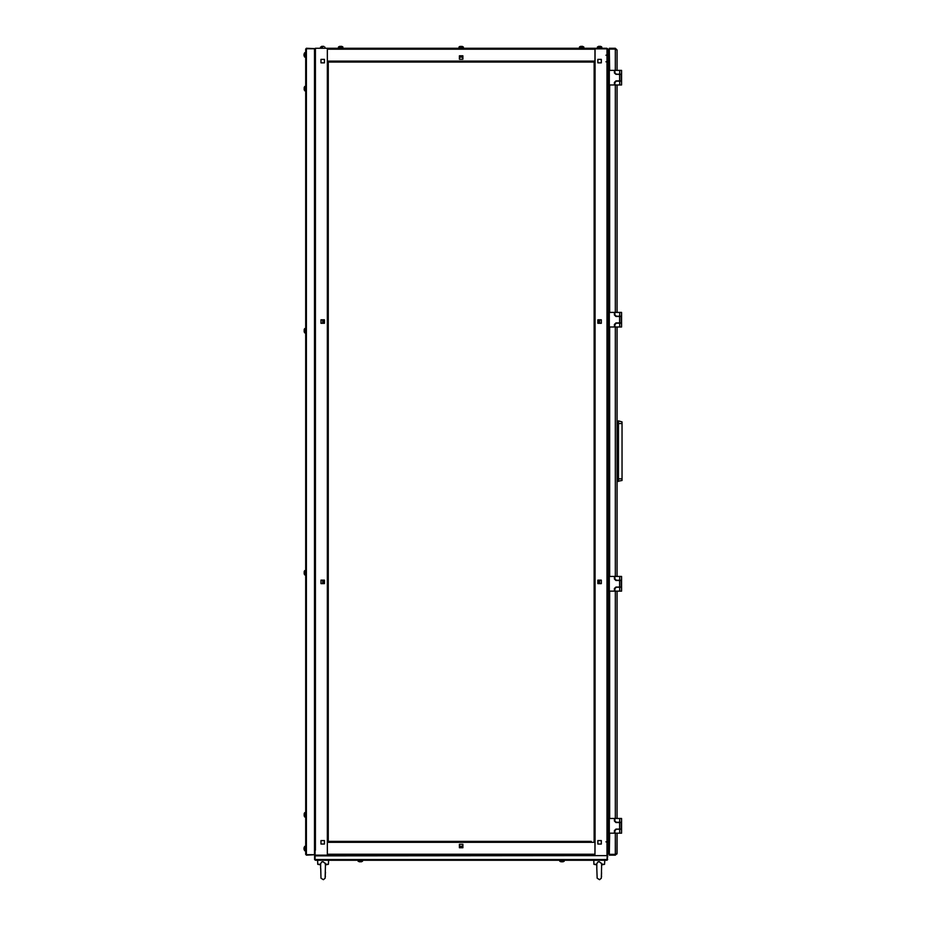 <?xml version="1.0" encoding="UTF-8"?>
<svg xmlns="http://www.w3.org/2000/svg" width="926" height="926" viewBox="0 0 926 926"><rect width="100%" height="100%" fill="white"/><g stroke="black" fill="none" stroke-linecap="round" stroke-linejoin="round"><path stroke-width="1.39" d="M594.932 48.87L606.947 48.858L595.024 48.314L595.024 62.065L594.11 62.065L594.11 841.398L595.024 841.398L594.932 854.605M594.932 841.398L594.932 855.149L327.399 855.149L327.399 841.398L591.263 841.398M601.715 864.317L604.539 864.317L601.703 864.919L604.539 864.317L604.747 860.289L606.947 860.289L315.384 860.289L314.643 859.548L314.643 855.879L315.384 855.149L327.306 855.149L327.306 841.398L328.221 841.398L328.221 62.065L327.306 62.065L327.399 48.87M594.11 62.065L327.399 62.065L327.399 48.314L594.932 48.314L594.932 62.065M579.433 47.944L579.526 46.925L583.75 46.925M582.13 46.3L582.778 46.45L582.13 46.3M580.509 46.45L581.146 46.3L580.509 46.45M342.805 46.925L342.886 47.944L342.886 47.087L338.488 47.087L338.488 47.944L338.569 46.925L342.805 46.925L341.821 46.439M341.173 46.3L341.821 46.45L341.173 46.3M339.553 46.45L340.201 46.3L339.553 46.45M322.723 46.925L320.512 47.087L322.723 46.925M323.209 46.3L323.857 46.45L323.209 46.3M321.588 46.45L322.225 46.3L321.588 46.45M597.409 47.944L597.49 46.925L601.726 46.925L600.742 46.439M600.106 46.3L600.742 46.45L600.106 46.3M598.474 46.45L599.122 46.3L598.474 46.45M596.761 864.317L593.948 864.317L593.74 860.289L562.013 860.289M305.661 850.751L304.654 850.67L304.654 846.433L304.156 847.406M304.017 848.054L304.168 847.417L304.017 848.054M304.168 849.686L304.017 849.038L304.168 849.686M305.661 57.111L304.654 57.03L304.654 52.794L304.156 53.777M304.017 54.426L304.168 53.777L304.017 54.426M304.168 56.046L304.017 55.398L304.168 56.046M305.661 817.01L304.654 816.929L304.654 812.692L304.156 813.665M304.168 815.945L304.168 813.676M305.661 574.953L304.654 574.872L304.654 570.636L304.156 571.62M304.168 573.889L304.168 571.62M305.661 332.909L304.654 332.816L304.654 328.591L304.156 329.563M304.168 331.844L304.168 329.575M304.654 90.771L304.816 86.454L305.661 86.454L305.661 90.852L304.654 90.771L304.654 86.535L304.156 87.519M304.168 89.787L304.168 87.519M325.547 864.919L328.383 864.317L325.558 864.317M320.604 864.317L317.78 864.317L317.583 860.289L315.384 860.289L315.071 859.548L315.095 855.647M609.331 833.145L614.459 833.145L614.459 830.576L615.929 829.106L621.242 829.106L621.242 822.508L615.929 822.508L614.459 821.038L614.459 818.48L609.331 818.48L609.331 833.145L607.861 833.145M607.861 818.48L609.331 818.48M621.612 822.323L621.612 818.48L621.612 822.323L619.783 822.323L619.783 818.48L621.612 818.48L621.612 833.145L619.783 833.145L619.783 829.291L621.612 829.291L621.612 833.145L621.612 829.291M621.983 478.869L621.983 480.501L617.029 481.439L617.029 576.423L617.029 327.04L617.029 576.423L617.029 481.439L618.499 481.439L618.499 420.925L621.983 421.862L621.983 478.869L617.029 478.869M609.331 591.089L614.459 591.089L614.459 588.531L615.929 587.061L621.242 587.061L621.242 580.463L615.929 580.463L614.459 578.993L614.459 576.423L609.331 576.423L609.331 591.089L607.861 591.089M607.861 576.423L609.331 576.423M621.612 576.423L621.612 580.278L619.783 580.278L619.783 576.423L621.612 576.423L621.612 591.089L619.783 591.089L619.783 587.246L621.612 587.246L621.612 591.089M609.331 84.984L614.459 84.984L614.459 82.414L615.929 80.956L621.242 80.956L621.242 74.346L615.929 74.346L614.459 72.888L614.459 70.318L609.331 70.318L609.331 84.984L607.861 84.984L607.861 86.917M608.139 842.672L607.861 49.228L607.861 70.318L609.331 70.318M621.612 70.318L621.612 74.173L619.783 74.173L619.783 70.318L621.612 70.318L621.612 84.984L619.783 84.984L619.783 81.141L621.612 81.141L621.612 84.984L621.612 81.141M609.331 327.04L614.459 327.04L614.459 324.47L615.929 323L621.242 323L621.242 316.403L615.929 316.403L614.459 314.933L614.459 312.363L609.331 312.363L609.331 327.04L607.861 327.04L607.861 328.962M607.861 90.401L607.861 312.363L609.331 312.363M621.612 316.217L621.612 312.363L621.612 316.217L619.783 316.217L619.783 312.363L621.612 312.363L621.612 327.04L619.783 327.04L619.783 323.186L621.612 323.186L621.612 327.04L621.612 323.186M564.223 860.289L564.131 861.296L559.906 861.296L560.878 861.793M563.147 861.782L560.89 861.782M458.96 47.944L459.041 46.925L463.278 46.925M460.025 46.439L459.041 46.925L460.025 46.439M460.025 46.45L462.294 46.45M563.158 861.793L564.223 861.134L559.813 861.134L559.813 860.289L362.506 860.289L362.425 861.296L358.188 861.296M361.453 861.793L362.506 861.134L358.107 861.134L358.107 860.289L358.107 861.134M361.441 861.782L359.172 861.782M579.433 47.087L583.843 47.087L583.843 47.944M597.49 46.925L601.726 46.925M304.816 850.751L304.654 846.433M304.816 57.111L304.654 52.794M304.156 815.945L304.816 817.01L304.654 812.692L305.661 812.611M304.156 573.9L304.816 574.953L304.654 570.636L305.661 570.555M304.156 331.844L304.816 332.909L304.654 328.591L305.661 328.51M459.041 46.925L463.359 47.087L463.359 47.944M596.853 868.565L597.143 878.184L599.55 879.7L601.344 878.184L601.692 863.252M320.697 868.565L320.986 878.184L323.394 879.7L325.176 878.184L325.524 863.252M596.784 865.185L596.819 867.292M596.83 868.299L596.749 863.761L597.814 862.025L599.238 861.712L601.738 863.761L601.53 864.421M320.662 867.141L320.593 863.761L321.646 862.025L323.081 861.712L325.57 863.761L325.281 864.456M320.662 867.292L320.674 868.299L320.662 867.292M601.587 872.315L601.576 873.091L601.587 872.315M320.639 865.671L320.616 864.919L317.78 864.317L320.616 864.919L320.627 865.613M325.431 872.315L325.42 873.091L325.431 872.315M596.819 867.523L596.784 864.919L593.948 864.317L596.784 864.919M609.69 833.145L609.331 854.362L609.331 842.313L608.232 841.769L609.331 841.769M595.024 855.149L327.306 855.149M607.306 48.893L606.947 854.605L607.861 854.235L608.232 833.145M607.479 854.524L606.947 855.161L607.676 855.879L606.889 855.149M598.972 583.669L598.972 582.929L597.872 582.929L598.972 582.929L598.972 583.669L597.872 583.669L597.872 582.929M597.872 581.829L598.972 581.829L598.972 580.185L598.972 581.829L597.872 581.829L597.872 580.185L598.972 580.185M598.972 323.278L598.972 321.623L597.872 321.623L598.972 321.623L598.972 323.278L597.872 323.278L597.872 321.623M597.872 320.523L598.972 320.523L598.972 319.794L598.972 320.523L597.872 320.523L597.872 319.794L598.972 319.794M599.608 319.794L601.356 319.794L601.356 323.278L599.608 323.278L599.608 319.794M597.872 844.061L597.872 840.577L601.356 840.577L601.356 844.061L597.872 844.061L601.356 844.061L601.356 840.577L597.872 840.577L597.872 844.061M599.608 580.185L601.356 580.185L601.356 583.669L599.608 583.669L599.608 580.185M597.872 62.887L597.872 59.403L601.356 59.403L601.356 62.887L597.872 62.887L601.356 62.887L601.356 59.403L597.872 59.403L597.872 62.887M595.024 48.858L606.993 48.87L606.947 850.103M607.861 332.446L607.861 532.23M594.11 64.901L594.11 68.385M594.11 69.496L594.11 72.98M594.11 74.08L594.11 77.564M594.11 78.664L594.11 82.148M594.11 83.247L594.11 86.731M594.11 87.831L594.11 91.315M594.11 92.415L594.11 95.899M594.11 96.998L594.11 100.483M594.11 101.582L594.11 105.066M594.11 106.166L594.11 109.65M594.11 110.75L594.11 114.234M594.11 115.333L594.11 118.817M594.11 119.917L594.11 123.401M594.11 124.501L594.11 127.985M594.11 129.084L594.11 132.568M594.11 133.668L594.11 137.152M594.11 138.252L594.11 141.736M594.11 142.835L594.11 146.32M594.11 147.419L594.11 150.903M594.11 152.003L594.11 155.487M594.11 156.598L594.11 160.082M594.11 161.182L594.11 164.666M594.11 165.766L594.11 169.25M594.11 170.349L594.11 173.833M594.11 174.933L594.11 178.417M594.11 179.517L594.11 183.001M594.11 184.1L594.11 187.584M594.11 188.684L594.11 192.168M594.11 193.268L594.11 196.752M594.11 197.851L594.11 201.336M594.11 202.435L594.11 205.919M594.11 207.019L594.11 210.503M594.11 211.603L594.11 215.087M594.11 216.186L594.11 219.67M594.11 220.77L594.11 224.254M594.11 225.354L594.11 228.838M594.11 229.937L594.11 233.421M594.11 234.521L594.11 238.005M594.11 239.105L594.11 242.589M594.11 243.7L594.11 247.184M594.11 248.284L594.11 251.768M594.11 252.867L594.11 256.352M594.11 257.451L594.11 260.935M594.11 262.035L594.11 265.519M594.11 266.619L594.11 270.103M594.11 271.202L594.11 274.686M594.11 275.786L594.11 279.27M594.11 280.37L594.11 283.854M594.11 284.953L594.11 288.437M594.11 289.537L594.11 293.021M594.11 294.121L594.11 297.605M594.11 298.704L594.11 302.189M594.11 303.288L594.11 306.772M594.11 307.872L594.11 311.356M594.11 312.456L594.11 315.94M594.11 317.039L594.11 320.523M594.11 321.623L594.11 325.107M594.11 326.207L594.11 329.691M594.11 330.802L594.11 334.286M594.11 335.386L594.11 338.87M594.11 339.969L594.11 343.453M594.11 344.553L594.11 348.037M594.11 349.137L594.11 352.621M594.11 353.72L594.11 357.204M594.11 358.304L594.11 361.788M594.11 362.888L594.11 366.372M594.11 367.472L594.11 370.956M594.11 372.055L594.11 375.539M594.11 376.639L594.11 380.123M594.11 381.223L594.11 384.707M594.11 385.806L594.11 389.29M594.11 390.39L594.11 393.874M594.11 394.974L594.11 398.458M594.11 399.557L594.11 403.041M594.11 404.141L594.11 407.625M594.11 408.725L594.11 412.209M594.11 413.309L594.11 416.793M594.11 417.904L594.11 421.388M594.11 422.488L594.11 425.972M597.872 580.185L597.872 583.669L601.356 583.669L601.356 580.185L597.872 580.185M597.872 319.794L597.872 323.278L601.356 323.278L601.356 319.794L597.872 319.794M609.331 61.695L608.232 61.695L608.139 60.931M608.232 70.318L608.232 61.151L609.331 61.151L609.331 49.101L609.69 70.318M607.884 61.116L607.861 55.78M607.039 48.87L607.618 48.603M587.779 841.398L586.679 841.398M583.195 841.398L582.095 841.398M578.611 841.398L577.511 841.398M574.027 841.398L572.928 841.398M569.444 841.398L568.344 841.398M564.86 841.398L563.76 841.398M560.276 841.398L559.177 841.398M555.693 841.398L554.593 841.398M551.109 841.398L550.009 841.398M546.525 841.398L545.426 841.398M541.942 841.398L540.842 841.398M537.358 841.398L536.258 841.398M532.774 841.398L531.674 841.398M528.19 841.398L527.091 841.398M523.607 841.398L522.507 841.398M519.023 841.398L517.912 841.398M514.428 841.398L499.577 841.398M496.093 841.398L490.41 841.398M486.926 841.398L485.826 841.398M482.342 841.398L481.242 841.398M477.758 841.398L476.659 841.398M473.174 841.398L472.075 841.398M468.591 841.398L467.491 841.398M464.007 841.398L453.74 841.398M450.256 841.398L449.156 841.398M445.672 841.398L439.989 841.398M436.505 841.398L435.405 841.398M431.921 841.398L430.81 841.398M427.326 841.398L426.226 841.398M422.742 841.398L421.643 841.398M418.158 841.398L417.059 841.398M413.575 841.398L403.308 841.398M399.824 841.398L398.724 841.398M395.24 841.398L394.14 841.398M390.656 841.398L389.557 841.398M386.073 841.398L384.973 841.398M381.489 841.398L380.389 841.398M376.905 841.398L375.806 841.398M372.321 841.398L371.222 841.398M367.738 841.398L366.638 841.398M363.154 841.398L362.054 841.398M358.57 841.398L357.471 841.398M353.987 841.398L352.887 841.398M349.403 841.398L348.303 841.398M344.819 841.398L343.708 841.398M340.224 841.398L339.124 841.398M335.64 841.398L334.541 841.398M331.057 841.398L328.221 841.398L328.221 833.967M462.907 846.26L462.907 844.234L462.907 846.26L462.907 844.234L459.423 844.234L459.423 847.718L462.907 847.718L462.907 844.234L459.423 844.234L459.423 846.26L459.423 844.234L459.423 846.26L462.907 846.26L459.423 846.26M459.423 846.896L462.907 846.896L462.907 847.718L459.423 847.718L459.423 846.896M315.025 854.559L315.384 48.858L314.47 49.228L315.384 48.314M323.359 319.794L323.359 320.523L324.459 320.523L323.359 320.523L323.359 319.794L324.459 319.794L324.459 320.523M324.459 321.623L323.359 321.623L323.359 323.278L323.359 321.623L324.459 321.623L324.459 323.278L323.359 323.278M323.359 580.185L323.359 581.829L324.459 581.829L323.359 581.829L323.359 580.185L324.459 580.185L324.459 581.829M324.459 582.929L323.359 582.929L323.359 583.669L323.359 582.929L324.459 582.929L324.459 583.669L323.359 583.669M328.221 62.065L328.221 64.901M328.221 68.385L328.221 83.247M328.221 86.731L328.221 87.831M328.221 91.315L328.221 92.415M328.221 95.899L328.221 96.998M328.221 100.483L328.221 101.582M328.221 105.066L328.221 106.166M328.221 109.65L328.221 119.917M328.221 123.401L328.221 124.501M328.221 127.985L328.221 129.084M328.221 132.568L328.221 133.668M328.221 137.152L328.221 142.835M328.221 146.32L328.221 147.419M328.221 150.903L328.221 152.003M328.221 155.487L328.221 156.598M328.221 160.082L328.221 161.182M328.221 164.666L328.221 165.766M328.221 169.25L328.221 184.1M328.221 187.584L328.221 188.684M328.221 192.168L328.221 193.268M328.221 196.752L328.221 197.851M328.221 201.336L328.221 202.435M328.221 205.919L328.221 220.77M328.221 224.254L328.221 225.354M328.221 228.838L328.221 229.937M328.221 233.421L328.221 234.521M328.221 238.005L328.221 239.105M328.221 242.589L328.221 257.451M328.221 260.935L328.221 262.035M328.221 265.519L328.221 266.619M328.221 270.103L328.221 271.202M328.221 274.686L328.221 275.786M328.221 279.27L328.221 284.953M328.221 288.437L328.221 298.704M328.221 302.189L328.221 303.288M328.221 306.772L328.221 307.872M328.221 311.356L328.221 326.207M328.221 329.691L328.221 339.969M328.221 343.453L328.221 344.553M328.221 348.037L328.221 358.304M328.221 361.788L328.221 362.888M328.221 366.372L328.221 367.472M328.221 370.956L328.221 372.055M328.221 375.539L328.221 376.639M328.221 380.123L328.221 394.974M328.221 398.458L328.221 399.557M328.221 403.041L328.221 404.141M328.221 407.625L328.221 408.725M328.221 412.209L328.221 413.309M328.221 416.793L328.221 440.822M328.221 444.306L328.221 445.406M328.221 448.89L328.221 449.99M328.221 453.474L328.221 463.741M328.221 467.225L328.221 468.325M328.221 471.809L328.221 482.076M328.221 485.56L328.221 500.41M328.221 503.894L328.221 505.006M328.221 508.49L328.221 509.589M328.221 513.073L328.221 532.508M328.221 535.992L328.221 537.092M328.221 540.576L328.221 541.675M328.221 545.159L328.221 546.259M328.221 549.743L328.221 550.843M328.221 554.327L328.221 555.426M328.221 558.91L328.221 569.177M328.221 572.662L328.221 573.761M328.221 577.245L328.221 578.345M328.221 581.829L328.221 582.929M328.221 586.413L328.221 587.512M328.221 590.996L328.221 601.275M328.221 604.759L328.221 605.859M328.221 609.343L328.221 610.442M328.221 613.926L328.221 615.026M328.221 618.51L328.221 619.61M328.221 623.094L328.221 624.193M328.221 627.678L328.221 637.945M328.221 641.429L328.221 642.528M328.221 646.012L328.221 647.112M328.221 650.596L328.221 674.614M328.221 678.098L328.221 679.209M328.221 682.693L328.221 683.793M328.221 687.277L328.221 688.377M328.221 691.861L328.221 706.712M328.221 710.196L328.221 711.295M328.221 714.779L328.221 715.879M328.221 719.363L328.221 720.463M328.221 723.947L328.221 725.046M328.221 728.53L328.221 729.63M328.221 733.114L328.221 743.381M328.221 746.865L328.221 747.965M328.221 751.449L328.221 752.549M328.221 756.033L328.221 757.132M328.221 760.616L328.221 761.716M328.221 765.2L328.221 775.479M328.221 778.963L328.221 780.062M328.221 783.546L328.221 784.646M328.221 788.13L328.221 789.23M328.221 792.714L328.221 793.813M328.221 797.298L328.221 798.397M328.221 801.881L328.221 812.148M328.221 815.632L328.221 816.732M328.221 820.216L328.221 821.316M328.221 824.8L328.221 825.899M328.221 829.383L328.221 830.483M322.723 583.669L320.975 583.669L320.975 580.185L322.723 580.185L322.723 583.669M324.459 59.403L324.459 62.887L320.975 62.887L320.975 59.403L324.459 59.403L320.975 59.403L320.975 62.887L324.459 62.887L324.459 59.403M322.723 323.278L320.975 323.278L320.975 319.794L322.723 319.794L322.723 323.278M324.459 840.577L324.459 844.061L320.975 844.061L320.975 840.577L324.459 840.577L320.975 840.577L320.975 844.061L324.459 844.061L324.459 840.577M324.459 323.278L324.459 319.794L320.975 319.794L320.975 323.278L324.459 323.278M324.459 583.669L324.459 580.185L320.975 580.185L320.975 583.669L324.459 583.669M315.384 850.195L315.384 53.187M560.276 62.065L563.76 62.065M523.607 62.065L527.091 62.065M519.023 62.065L522.507 62.065M386.073 62.065L389.557 62.065M459.423 55.734L459.423 59.218L462.907 59.218L462.907 55.734L459.423 55.734L459.423 56.567L462.907 56.567L462.907 55.734L459.423 55.734M462.907 57.204L462.907 59.218L462.907 57.204L459.423 57.204L462.907 57.204L462.907 59.218L459.423 59.218L459.423 57.204M328.383 864.317L328.58 860.289L358.107 860.289M314.643 859.548L315.106 855.647M607.676 855.879L607.259 859.733M607.676 859.548L606.947 860.289L607.236 855.659L315.071 855.879L315.43 855.149M607.259 855.879L607.248 859.745M606.762 48.314L315.569 48.314M305.661 854.42L306.402 854.779L305.661 854.42L305.661 49.043L306.402 48.314L314.47 48.673L306.402 48.314M306.402 855.149L314.47 854.733L306.367 854.733L306.402 48.731L305.661 49.043M306.205 854.721L314.47 854.733L314.47 48.731L306.402 48.731M601.807 47.944L601.807 47.087M320.512 47.944L321.577 46.439M324.922 47.944L324.922 47.087L324.922 47.944M338.488 47.087L339.553 46.439L338.569 46.925M305.661 846.352L304.816 846.352M305.661 52.713L304.816 52.713M609.69 591.089L609.69 818.48M609.69 327.04L609.69 576.423M615.304 833.145L615.304 854.362L609.331 854.362M615.304 48.314L615.304 49.043L609.331 49.043L609.331 48.314L615.304 48.314L617.029 50.039L615.304 49.101L609.331 49.101M609.69 312.363L609.69 84.984M615.304 854.362L617.029 853.425L615.304 855.149L609.331 855.149L609.331 854.42L615.304 854.42L615.304 855.149M617.029 50.039L617.029 70.318L617.029 50.039M617.029 84.984L617.029 312.363L617.029 84.984M617.029 591.089L617.029 818.48L617.029 591.089M617.029 853.425L617.029 833.145L616.924 854.015M619.783 818.48L614.829 818.48L614.829 820.864L616.299 822.323L619.783 822.323M619.783 829.291L616.299 829.291L614.829 830.761L614.829 833.145L619.783 833.145M618.499 420.925L621.983 421.862M605.94 841.827L607.444 842.197M607.919 842.486L607.861 847.811M605.94 55.166L607.306 55.467M607.514 61.359L605.94 61.764M619.783 576.423L614.829 576.423L614.829 578.808L616.299 580.278L619.783 580.278M619.783 587.246L616.299 587.246L614.829 588.705L614.829 591.089L619.783 591.089M619.783 70.318L614.829 70.318L614.829 72.703L616.299 74.173L619.783 74.173M619.783 81.141L616.299 81.141L614.829 82.599L614.829 84.984L619.783 84.984M619.783 312.363L614.829 312.363L614.829 314.747L616.299 316.217L619.783 316.217M619.783 323.186L616.299 323.186L614.829 324.656L614.829 327.04L619.783 327.04M609.331 855.149L609.331 854.42M617.029 168.243L617.029 109.187L617.029 168.243M609.331 48.314L609.331 49.043M606.947 847.359L606.947 840.727M606.947 479.853L606.947 478.383M606.947 474.725L606.947 473.799M606.947 466.472L606.947 465.546M606.947 461.889L606.947 460.419M606.947 62.864L606.947 48.858M595.024 62.065L595.024 841.398M608.232 818.48L608.232 591.089M608.232 576.423L608.232 327.04M608.232 312.363L608.232 84.984M594.932 842.313L327.399 842.313M327.399 854.235L594.932 854.235M315.384 56.648L315.315 86.847M315.384 90.378L315.384 328.973M315.384 332.434L315.384 571.111M315.384 573.854L315.384 813.074M315.384 816.454L315.384 846.896M327.306 841.398L327.306 62.065M327.399 61.151L594.932 61.151M594.932 49.228L327.399 49.228M607.259 859.548L315.071 859.548M615.304 49.101L615.304 70.318M615.304 84.984L615.304 312.363M615.304 327.04L615.304 576.423M615.304 591.089L615.304 818.48M619.598 829.106L619.598 822.508M617.029 423.495L621.983 423.495M619.598 587.061L619.598 580.463M619.598 80.956L619.598 74.346M619.598 323L619.598 316.403M580.498 46.439L579.526 46.925M601.564 873.669L601.553 874.422L601.564 873.669M601.518 875.892L601.506 876.598L601.518 875.892M304.156 849.686L304.654 850.67M304.156 56.046L304.654 57.03M304.816 86.454L305.661 86.454M320.639 865.729L320.651 866.562M325.408 873.669L325.396 874.422L325.408 873.669M325.362 875.892L325.339 876.598L325.362 875.892M362.506 860.289L362.506 861.134"/></g></svg>

